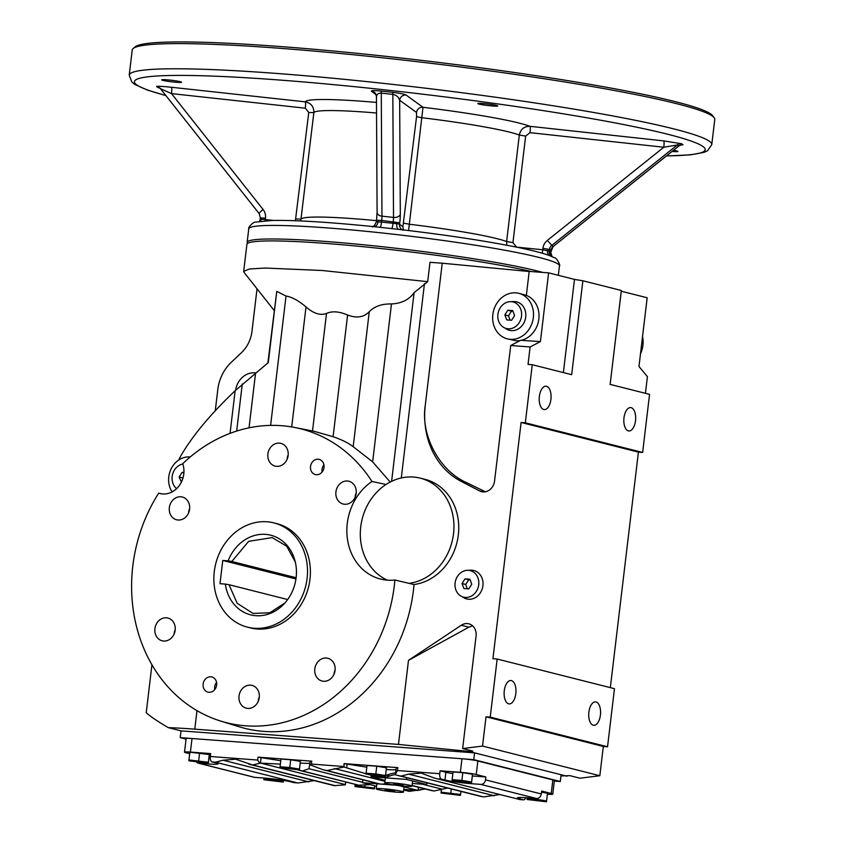 <?xml version="1.0" encoding="UTF-8"?>
<svg xmlns="http://www.w3.org/2000/svg" width="844" height="844" viewBox="0 0 844 844"><rect width="100%" height="100%" fill="white"/><g stroke="black" fill="none" stroke-linecap="round" stroke-linejoin="round"><path stroke-width="1.27" d="M190.216 456.973A21.511 18.536 -75.8 0 0 171.385 468.388A21.511 18.536 -75.8 0 0 172.123 491.894M420.301 478.168L425.112 479.381A53.773 46.346 -75.8 0 1 458.419 534.157A53.773 46.346 -75.8 0 1 414.024 584.523L408.992 583.341A53.773 46.346 -75.8 0 0 453.597 533.07A53.773 46.346 -75.8 0 0 420.301 478.168A53.773 46.346 -75.8 0 0 386.003 484.498A53.773 46.346 -75.8 0 0 360.304 534.938A53.773 46.346 -75.8 0 0 387.364 580.155M274.142 310.413L244.022 272.348L243.684 271.409L249.297 269.014L265.058 268.044L322.102 270.491L427.697 281.664L414.098 292.668C409.097 299.715 401.554 303.471 391.479 303.935C381.91 303.756 374.514 306.33 369.282 311.679C363.912 317.302 356.685 318.431 347.601 315.034C339.151 311.404 332.125 310.877 326.512 313.451C320.319 315.698 313.483 313.525 306.013 306.931C298.586 300.643 291.929 297.004 286.032 296.033L276.769 291.391L267.875 362.973M563.381 372.584L574.49 279.396L548.611 272.855L540.413 341.598L520.706 340.301L510.715 345.512L494.552 481.059A11.732 10.117 104.2 0 1 481.555 491.672A11.732 10.117 104.2 0 1 479.666 490.955L461.024 481.291A78.228 67.414 104.2 0 1 425.292 405.183C420.344 435.209 439.513 471.015 466.795 482.747L485.374 491.788M390.192 482.04L372.647 461.847L353.182 446.698C348.54 443.058 341.841 439.724 333.095 436.717L314.295 431.358L295.041 427.539A151.561 130.62 104.2 0 1 371.982 481.47L386.003 484.498M276.769 291.391L268.276 362.603L235.138 390.73L230.053 433.373M371.982 481.47A53.773 46.346 -75.8 0 0 347.063 535.866A53.773 46.346 -75.8 0 0 380.486 579.037A53.773 46.346 -75.8 0 0 394.897 580.007A151.561 130.62 104.2 0 1 220.843 721.124A151.561 130.62 104.2 0 1 158.704 493.139A21.511 18.536 -75.8 0 0 159.949 493.508A21.511 18.536 -75.8 0 0 178.97 486.007A21.511 18.536 -75.8 0 0 182.737 463.694A151.561 130.62 104.2 0 1 295.041 427.539M273.867 522.89L276.748 523.618A53.773 46.346 104.2 0 1 308.514 587.107A53.773 46.346 104.2 0 1 250.394 627.894L247.514 627.166A53.773 46.346 -75.8 0 0 305.623 586.38A53.773 46.346 -75.8 0 0 273.867 522.89A53.773 46.346 -75.8 0 0 214.292 571.546A53.773 46.346 -75.8 0 0 247.514 627.166M516.908 301.941A14.665 12.639 -75.8 0 0 515.283 301.698A14.665 12.639 -75.8 0 0 512.466 301.846M505.767 328.348A14.665 12.639 -75.8 0 0 509.723 330.373M505.176 328.147A14.665 12.639 -75.8 0 0 509.481 330.32A14.665 12.639 -75.8 0 0 525.327 319.19A14.665 12.639 -75.8 0 0 516.665 301.878A14.665 12.639 -75.8 0 0 514.808 301.572A14.665 12.639 -75.8 0 0 511.854 301.741M519.777 340.786L515.895 340.744L507.328 338.845A23.463 20.224 -75.8 0 0 510.303 339.33A23.463 20.224 -75.8 0 0 533.06 319.338A23.463 20.224 -75.8 0 0 518.828 293.343A23.463 20.224 -75.8 0 0 493.466 311.141A23.463 20.224 -75.8 0 0 507.328 338.845M518.828 293.343L526.361 295.305M521.729 340.195A23.463 20.224 -75.8 0 0 538.894 318.578A23.463 20.224 -75.8 0 0 526.35 295.379L529.209 271.399L548.611 272.855M640.49 353.784A23.463 20.224 -75.8 0 0 642.527 336.64M474.106 570.576A14.665 12.639 -75.8 0 0 472.482 570.333A14.665 12.639 -75.8 0 0 469.665 570.481M462.966 596.982A14.665 12.639 -75.8 0 0 466.922 599.008M462.375 596.782A14.665 12.639 -75.8 0 0 466.679 598.955A14.665 12.639 -75.8 0 0 482.525 587.825A14.665 12.639 -75.8 0 0 473.864 570.512A14.665 12.639 -75.8 0 0 472.007 570.206A14.665 12.639 -75.8 0 0 469.053 570.375M158.704 493.139L161.362 493.803M635.521 420.734A11.732 5.887 94.3 0 0 630.626 407.578A11.732 5.887 94.3 0 0 623.885 418.835A11.732 5.887 94.3 0 0 628.875 430.978A11.732 5.887 94.3 0 0 635.521 420.734M600.422 715.047A11.732 5.887 94.3 0 0 595.537 701.891A11.732 5.887 94.3 0 0 588.785 713.148A11.732 5.887 94.3 0 0 593.775 725.291A11.732 5.887 94.3 0 0 600.422 715.047M515.811 693.662A11.732 5.887 94.3 0 0 510.915 680.507A11.732 5.887 94.3 0 0 504.174 691.764A11.732 5.887 94.3 0 0 509.164 703.907A11.732 5.887 94.3 0 0 515.811 693.662M550.91 399.349A11.732 5.887 94.3 0 0 546.015 386.193A11.732 5.887 94.3 0 0 539.263 397.45A11.732 5.887 94.3 0 0 544.264 409.593A11.732 5.887 94.3 0 0 550.91 399.349M255.679 372.953A19.56 16.859 -75.8 0 0 235.582 390.318M408.992 583.341L394.897 580.007M243.684 271.409L246.912 244.306A156.446 11.795 6.8 0 1 357.972 246.195A156.446 11.795 6.8 0 1 531.593 271.578M427.697 281.664L430.007 262.294L442.224 263.212L425.292 405.183M287.055 459.389A11.732 10.117 104.2 0 1 288.184 454.948M279.396 443.121A11.732 10.117 -75.8 0 0 268.012 453.112A11.732 10.117 -75.8 0 0 275.133 466.11A11.732 10.117 -75.8 0 0 287.815 457.216A11.732 10.117 -75.8 0 0 280.883 443.364A11.732 10.117 -75.8 0 0 279.396 443.121M258.201 701.427A11.732 10.117 104.2 0 1 259.319 696.986M250.531 685.159A11.732 10.117 -75.8 0 0 239.158 695.15A11.732 10.117 -75.8 0 0 246.269 708.148A11.732 10.117 -75.8 0 0 258.95 699.254A11.732 10.117 -75.8 0 0 252.018 685.402A11.732 10.117 -75.8 0 0 250.531 685.159M216.56 682.427A7.818 6.741 -75.8 0 0 214.756 689.559M210.81 676.793A7.818 6.741 -75.8 0 0 203.225 683.45A7.818 6.741 -75.8 0 0 207.972 692.122A7.818 6.741 -75.8 0 0 216.423 686.193A7.818 6.741 -75.8 0 0 211.802 676.951A7.818 6.741 -75.8 0 0 210.81 676.793M323.927 464.865A7.818 6.741 -75.8 0 0 322.123 471.996M318.188 459.231A7.818 6.741 -75.8 0 0 310.603 465.888A7.818 6.741 -75.8 0 0 315.339 474.56A7.818 6.741 -75.8 0 0 323.801 468.631A7.818 6.741 -75.8 0 0 319.18 459.389A7.818 6.741 -75.8 0 0 318.188 459.231M335.11 669.862A11.732 10.117 -75.8 0 0 333.992 674.303M326.322 658.035A11.732 10.117 -75.8 0 0 314.939 668.037A11.732 10.117 -75.8 0 0 322.06 681.034A11.732 10.117 -75.8 0 0 334.741 672.13A11.732 10.117 -75.8 0 0 327.81 658.278A11.732 10.117 -75.8 0 0 326.322 658.035M356.221 492.843A11.732 10.117 -75.8 0 0 355.092 497.295M347.433 481.017A11.732 10.117 -75.8 0 0 336.049 491.018A11.732 10.117 -75.8 0 0 343.17 504.016A11.732 10.117 -75.8 0 0 355.851 495.122A11.732 10.117 -75.8 0 0 348.92 481.259A11.732 10.117 -75.8 0 0 347.433 481.017M175.214 629.624A11.732 10.117 -75.8 0 0 174.096 634.066M166.426 617.797A11.732 10.117 -75.8 0 0 155.053 627.799A11.732 10.117 -75.8 0 0 162.164 640.796A11.732 10.117 -75.8 0 0 174.845 631.892A11.732 10.117 -75.8 0 0 167.914 618.04A11.732 10.117 -75.8 0 0 166.426 617.797M189.647 508.605A11.732 10.117 -75.8 0 0 188.528 513.057M180.859 496.778A11.732 10.117 -75.8 0 0 169.475 506.78A11.732 10.117 -75.8 0 0 176.596 519.777A11.732 10.117 -75.8 0 0 189.278 510.873A11.732 10.117 -75.8 0 0 182.346 497.021A11.732 10.117 -75.8 0 0 180.859 496.778M476.079 635.965A11.732 10.117 -75.8 0 0 468.831 623.821A11.732 10.117 -75.8 0 0 461.288 625.246L408.485 660.356L398.463 744.429L468.758 751.403L472.745 751.107L462.649 748.554L476.079 635.965M408.485 660.356L468.874 627.166L472.608 625.858M414.024 584.523A152.532 131.464 104.2 0 1 238.831 726.673L220.843 721.124M178.738 460.022L180.563 456.309C192.284 436.021 210.483 414.161 235.138 390.73M196.99 710.637L194.785 729.153A107.557 8.113 6.8 0 0 168.315 727.644C157.522 721.335 150.158 716.345 146.234 712.695L151.941 664.766M645.428 393.315L647.422 376.614L638.971 366.507L647.169 297.763L621.279 291.222L621.332 290.484L582.877 280.767L574.49 279.396M610.339 687.638L638.412 452.131L642.632 452.447L649.563 394.359L610.138 384.4L621.279 291.222M607.543 746.771L614.464 688.683L497.158 659.027L490.227 717.115L486.017 716.799L482.525 746.075L599.831 775.731L603.323 746.455L607.543 746.771L490.227 717.115M560.975 775.963L569.858 775.647L579.955 778.2L599.831 775.731M540.413 341.598L530.116 346.968L510.715 345.512M582.877 280.767L571.673 374.673L532.258 364.713L528.038 364.397L530.116 346.968M194.785 729.153L398.463 744.429M462.649 748.554L482.525 746.075M532.258 364.713L525.327 422.802L521.107 422.485L492.938 658.71L497.158 659.027M529.188 271.515L442.224 263.212M638.412 452.131L521.107 422.485M186.081 739.122L180.215 737.635L473.769 759.642L560.311 781.512L554.318 781.069M603.323 746.455L486.017 716.799M642.632 452.447L525.327 422.802M610.138 384.4L621.332 290.484M168.315 727.644L181.017 730.862L180.215 737.635M566.936 776.206L561.123 774.739L560.311 781.512M561.123 774.739L474.581 752.869L473.769 759.642M181.017 730.862L474.581 752.869L468.758 751.403M257.04 288.806L251.966 331.375A31.291 26.966 104.2 0 1 241.447 352.686L231.267 362.298A40.09 34.551 -75.8 0 0 217.784 389.611L215.262 410.743M468.526 570.322A13.694 11.795 -75.8 0 0 455.254 581.991A13.694 11.795 -75.8 0 0 463.556 597.151A13.694 11.795 -75.8 0 0 478.348 586.77A13.694 11.795 -75.8 0 0 470.256 570.607A13.694 11.795 -75.8 0 0 468.526 570.322M468.768 588.901L463.894 588.542L462.037 583.52L465.044 578.857L469.918 579.227L471.775 584.248L468.768 588.901M470.161 579.891L468.705 579.786L465.688 584.438L467.302 588.795M465.688 584.438L462.037 583.52M468.705 579.786L465.044 578.857M511.327 301.688A13.694 11.795 -75.8 0 0 498.055 313.356A13.694 11.795 -75.8 0 0 506.358 328.516A13.694 11.795 -75.8 0 0 521.149 318.135A13.694 11.795 -75.8 0 0 513.068 301.973A13.694 11.795 -75.8 0 0 511.327 301.688M511.569 320.266L506.695 319.908L504.839 314.875L507.856 310.223L512.719 310.592L514.576 315.614L511.569 320.266M512.973 311.257L511.506 311.141L508.489 315.804L510.103 320.161M508.489 315.804L504.839 314.875M511.506 311.141L507.856 310.223M182.842 464A13.694 11.795 -75.8 0 0 172.535 474.507A13.694 11.795 -75.8 0 0 176.607 488.644M181.397 482.082L179.107 477.029L182.114 472.366L183.918 472.503M183.169 477.314L182.895 478.305M182.758 477.947L179.107 477.029M183.897 472.819L182.114 472.366M283.299 782.071L283.5 780.384L283.299 782.071L263.887 779.761L263.95 778.906L283.362 781.217M273.762 779.023L273.688 779.634M264.045 778.062L263.95 778.906M188.95 759.948L189.868 752.204L209.291 754.515L208.299 763.113L188.887 760.803L188.95 759.948L208.362 762.259L208.299 763.113M209.291 754.515L208.362 762.259M199.606 752.932L198.688 760.687M452.141 779.687L453.059 771.943L462.807 772.671L472.482 774.254L471.501 782.842L452.078 780.531L452.141 779.687L461.879 780.415L471.564 781.998L471.501 782.842M472.482 774.254L471.564 781.998M462.807 772.671L461.879 780.415M541.479 792.221L547.482 793.202L546.501 801.8L527.078 799.49L527.141 798.635L536.879 799.374L546.564 800.945L546.501 801.8M547.482 793.202L546.564 800.945M536.984 798.487L536.879 799.374M527.236 797.791L527.141 798.635M280.05 766.785L280.978 759.041L290.716 759.769L300.39 761.351L299.409 769.939L279.986 767.629L280.05 766.785L289.787 767.512L299.472 769.095L299.409 769.939M300.39 761.351L299.472 769.095M290.716 759.769L289.787 767.512M366.096 773.231L367.024 765.487L376.762 766.215L386.436 767.797L385.455 776.396L366.032 774.085L366.096 773.231L375.833 773.969L385.518 775.541L385.455 776.396M386.436 767.797L385.518 775.541M376.762 766.215L375.833 773.969M374.736 785.796L374.409 788.897L354.986 786.587L355.05 785.732L374.472 788.043M374.778 785.806L374.409 788.897M364.946 785.215L364.787 786.471M355.208 784.466L355.05 785.732M460.887 791.387L460.455 795.354L441.032 793.043L441.096 792.189L460.518 794.499M460.919 791.387L460.455 795.354M451.308 788.961L450.833 792.917M441.412 789.541L441.096 792.189M525.77 797.685A4.885 2.448 -85.7 0 1 523.523 799.838A4.885 2.448 -85.7 0 1 523.312 799.806L519.946 798.951A19.56 1.477 6.8 0 1 517.404 797.907A19.56 1.477 6.8 0 1 527.205 797.791L536.478 798.487A4.885 4.209 -75.8 0 0 541.278 793.961L541.626 791.06L551.237 793.487A11.732 0.886 6.8 0 1 552.767 794.12A11.732 0.886 6.8 0 1 547.397 794.225M434.386 778.084L519.904 799.563L434.386 778.084L421.272 773.115L408.623 774.127L401.09 776.111L397.271 775.309L395.393 774.781L396.247 767.65L395.477 774.096L397.471 770.53L397.809 767.629L396.247 767.65M397.271 775.309L480.816 796.419L483.907 796.873L499.595 794.573M472.323 775.942A19.56 1.477 -173.2 0 0 472.355 775.952L485.859 776.965L485.511 779.867A4.885 4.209 104.2 0 1 480.711 784.392L471.437 783.696A19.56 1.477 6.8 0 1 444.946 780.004L441.581 779.149A4.885 2.448 -85.7 0 1 439.756 773.705L440.104 770.794L445.875 772.26A19.56 1.477 -173.2 0 0 452.859 773.631M440.104 770.794L460.349 772.313A11.732 0.886 6.8 0 1 476.238 774.528L485.859 776.965M189.689 753.692L186.049 752.774A11.732 0.886 6.8 0 1 184.519 752.141A11.732 0.886 6.8 0 1 190.406 752.078L210.652 753.597L210.304 756.498A4.885 2.448 94.3 0 0 212.129 761.942L215.494 762.797A19.56 1.477 6.8 0 1 218.047 763.852A19.56 1.477 6.8 0 1 208.236 763.968L198.962 763.271A4.885 4.209 104.2 0 1 198.34 763.166A4.885 4.209 104.2 0 1 196.483 762.048M210.325 756.298A19.56 1.477 6.8 0 1 209.164 756.213L209.122 756.213M280.44 764.136L260.606 763.103L252.62 764.981L235.687 759.199L223.038 760.212L215.505 762.195L212.129 761.942M259.73 763.198L257.652 760.054L258 757.142L311.774 761.172L310.202 761.193L308.999 768.736L302.521 770.994L297.552 769.802M198.34 763.166L254.107 777.261A4.885 4.209 -75.8 0 0 254.73 777.366L264.014 778.052A19.56 1.477 6.8 0 1 290.494 781.755L293.86 782.599A4.885 2.448 94.3 0 0 294.071 782.641A4.885 2.448 94.3 0 0 294.292 782.631M299.799 770.466L358.679 785.194L370.157 784.646M345.449 784.551L345.702 782.061L345.439 784.604L260.606 763.103M248.801 764.168L334.319 785.659L345.323 784.836L345.745 782.071M358.679 785.194L302.521 770.994M366.106 773.832L343.993 767.017L326.86 770.551L323.03 769.739L309.78 764.748L310.202 761.193M310.708 764.981L309.78 764.748L310.708 764.981L311.425 764.084L311.774 761.172M403.685 790.121L409.667 791.303L425.365 789.003M431.484 790.364L434.006 791.028L447.679 788.043M434.006 791.028L412.062 785.479M385.107 780.32L371.043 776.765L380.317 777.461A27.377 23.6 -75.8 0 0 389.854 775.974A27.377 23.6 104.2 0 1 395.425 774.581M395.657 773.262C395.467 772.619 392.407 773.241 386.478 775.13L385.56 775.467M300.232 763.05A19.56 1.477 -173.2 0 0 309.98 763.05M280.778 760.729L258 757.142M335.437 785.743L252.62 764.981M382.722 776.185L375.664 776.29L367.9 774.391M386.278 769.496A19.56 1.477 -173.2 0 0 396.026 769.506M366.823 767.175L344.046 763.598L397.809 767.629M343.993 767.017L344.046 763.598M482.821 796.768L401.09 776.111M371.518 775.393L377.405 776.881A39.109 33.707 -75.8 0 0 380.317 777.461L375.664 776.29M380.317 777.461L406.47 779.423L426.663 784.53L412.305 783.454M426.874 782.789L426.663 784.53M406.681 777.683L406.47 779.423M371.212 775.319L371.043 776.765M323.03 769.739L377.31 783.454A39.109 33.707 -75.8 0 0 380.222 784.034A27.377 23.6 -75.8 0 0 386.383 783.58M362.857 779.803L362.509 782.704L395.319 785.163M398.98 785.627L418.128 790.469L403.77 789.393M376.572 786.26L362.509 782.704M418.508 787.273L418.128 790.469M408.591 791.208L403.696 789.973M380.222 784.034L326.86 770.551M293.86 782.599L298.322 782.958L314.01 780.658M552.767 794.12L554.381 780.563A11.732 0.886 -173.2 0 0 552.852 779.93L477.852 760.982A11.732 0.886 -173.2 0 0 461.963 758.756L192.021 738.521A11.732 0.886 -173.2 0 0 186.134 738.595L184.519 752.141M396.585 792.157A13.694 1.034 -173.2 0 0 403.453 792.083A13.694 1.034 -173.2 0 0 389.981 789.435A13.694 1.034 -173.2 0 0 376.266 788.834A13.694 1.034 -173.2 0 0 382.976 790.543A13.694 1.034 -173.2 0 0 396.585 792.157M389.822 790.881L385.012 789.667L394.697 791.25L389.822 790.881L389.928 790.037M405.12 786.218A13.694 1.034 -173.2 0 0 411.977 786.144A13.694 1.034 -173.2 0 0 398.516 783.496A13.694 1.034 -173.2 0 0 384.801 782.894A13.694 1.034 -173.2 0 0 391.51 784.604A13.694 1.034 -173.2 0 0 405.12 786.218M398.357 784.941L393.547 783.728L403.232 785.31L398.357 784.941L398.463 784.097M295.294 561.977L286.696 546.195L272.201 537.596L248.653 541.331L231.815 561.482L296.117 577.729M287.667 599.535L229.04 584.713L237.164 603.291L253.031 613.43L269.869 612.744L284.934 602.943M229.04 584.713L225.348 584.101A41.071 35.395 -75.8 0 0 248.653 614.274A41.071 35.395 -75.8 0 0 284.544 603.386A41.071 35.395 -75.8 0 0 295.157 561.408A41.071 35.395 -75.8 0 0 263.465 534.273A41.071 35.395 -75.8 0 0 228.123 560.859L231.815 561.482M225.348 584.101L219.999 583.7L222.763 560.458L228.123 560.859M222.763 560.458L295.949 578.952M516.359 247.102L542.755 249.771L542.935 248.305A11.732 11.594 126 0 1 547.292 240.466L663.806 147.236A5.866 0.781 -83.8 0 0 663.774 140.895L681.572 143.733A5.866 5.802 -54 0 0 677.289 144.989L663.806 147.236L530 132.656A5.866 0.781 -83.8 0 0 529.969 126.326C524.145 126.294 520.6 129.206 519.313 135.04L525.643 136.106L530 132.656M680.929 145.073L683.028 144.788L681.572 143.733M159.959 88.166L158.039 87.607A5.866 5.802 126 0 1 160.012 88.198M300.759 220.949L313.852 112.663C313.957 106.692 311.098 103.095 305.275 101.85L171.48 87.27C161.71 86.267 156.741 86.025 156.583 86.552L158.039 87.607M399.138 229.431L380.243 227.352A5.866 0.781 95.8 0 0 381.488 222.067L393.051 223.322L393.241 221.677A5.866 0.781 96.2 0 0 393.515 217.414L381.963 216.159A5.866 3.787 179.7 0 1 377.099 212.456L376.456 96.817C375.791 93.8 375.031 92.302 374.187 92.323A5.866 5.802 126 0 0 371.455 91.279C370.949 90.466 374.124 90.382 380.961 91.046A5.866 0.781 -83.8 0 1 381.277 93.125C377.848 93.072 376.276 94.612 376.551 97.725M403.421 229.916L402.904 226.709L399.581 224.304L399.75 222.837A11.732 1.561 96.2 0 0 400.309 214.313L399.666 100.236A5.866 5.802 -54 0 1 406.143 95.055C404.16 94.074 399.623 93.156 392.523 92.302L380.961 91.046M162.998 80.402A10.022 0.76 6.8 0 1 161.7 79.864A10.022 0.76 6.8 0 1 171.733 80.296A10.022 0.76 6.8 0 1 181.597 82.237A10.022 0.76 6.8 0 1 174.149 82.09A10.022 0.76 6.8 0 1 162.998 80.402M479.139 104.107A10.022 0.76 6.8 0 1 477.841 103.569A10.022 0.76 6.8 0 1 487.874 104.002A10.022 0.76 6.8 0 1 497.738 105.943A10.022 0.76 6.8 0 1 490.29 105.785A10.022 0.76 6.8 0 1 479.139 104.107M673.512 150.316A10.022 0.76 6.8 0 1 677.922 151.477A10.022 0.76 6.8 0 1 672.067 151.466M408.591 230.528L422.992 107.293A5.866 5.802 -54 0 0 416.525 112.474L416.556 116.694L402.904 226.709M506.885 245.245L506.622 241.532L519.313 135.04A105.605 7.965 6.8 0 0 422.137 117.749L416.556 116.694M551.343 256.312A5.866 5.802 123.7 0 1 549.244 251.111L550.699 252.166L550.9 250.52L549.444 249.465A5.866 5.802 126 0 1 551.617 245.541L677.289 144.989L678.713 146.149L553.136 246.553M397.545 229.23L397.535 229.23C443.86 234.621 483.106 240.508 515.273 246.881C531.34 250.109 542.924 253.084 550.024 255.785L554.107 257.631C556.882 257.42 560.849 266.145 559.456 265.86A156.446 11.795 6.8 0 0 405.5 235.624A156.446 11.795 6.8 0 0 248.758 228.819C247.598 228.059 253.221 221.466 255.943 222.056L272.169 220.442C295.242 220.052 329.424 222.151 374.715 226.741L373.227 226.614M380.243 227.352L374.715 226.741M711.777 144.598A293.332 22.123 6.8 0 0 423.118 87.903A293.332 22.123 6.8 0 0 129.227 75.127L132.223 49.954A293.332 22.123 6.8 0 1 133.257 48.393A293.332 22.123 6.8 0 1 426.114 62.73A293.332 22.123 6.8 0 1 714.14 117.664A293.332 22.123 6.8 0 1 714.773 119.426L711.777 144.598L707.599 150.717L704.044 152.363L690.424 154.863L666.443 155.971M247.556 243.399L247.482 243.304A156.446 11.795 6.8 0 1 247.144 242.365A156.446 11.795 6.8 0 1 368.955 245.319A156.446 11.795 6.8 0 1 542.766 272.422M133.257 48.393L135.42 46.705A291.38 21.976 6.8 0 1 426.336 60.937A291.38 21.976 6.8 0 1 712.431 115.501L714.14 117.664M549.929 252.177L550.699 252.166L549.929 252.177M678.397 146.318L680.665 145.02M542.935 248.305L549.444 249.465L549.244 251.111L542.755 249.771A5.866 0.781 96.2 0 1 542.186 253.2M171.48 87.27A5.866 0.781 -83.8 0 1 171.511 93.61L160.465 88.694L259.192 213.637M376.487 102.419A115.375 8.704 6.8 0 0 305.275 101.85A5.866 0.781 -83.8 0 1 305.317 108.19L171.511 93.61L263.085 209.502A11.732 11.594 126 0 1 265.491 218.09L265.311 219.556L261.06 219.261A5.866 5.032 89.5 0 1 260.522 221.202M399.75 222.837L381.688 220.421L381.488 222.067L376.456 221.782M398.874 229.41A5.866 2.986 99.4 0 1 396.807 223.649L393.051 223.322A5.866 0.791 96.6 0 1 391.721 228.608M416.525 112.474L399.666 100.236C398.663 97.049 396.385 95.098 392.829 94.38L381.277 93.125L381.963 216.159A5.866 0.781 96.2 0 1 381.688 220.421L376.635 220.316M373.681 226.667A5.866 4.209 92.3 0 0 378.08 221.603M548.748 255.299A5.866 4.062 101 0 1 547.566 250.468M483.559 491.936L479.666 490.955M306.013 306.931L291.707 426.927M326.512 313.451L312.502 430.999M347.601 315.034L333.095 436.717M369.282 311.679L353.182 446.698M255.574 373.016L249.043 427.834M286.032 296.033L270.607 425.397M391.479 303.935L372.647 461.847M414.098 292.668L391.605 481.333M468.874 627.166L461.288 625.246M424.469 283.616L401.301 477.957M242.281 383.999L236.668 431.073M466.795 482.747L461.024 481.291M520.126 797.485L519.946 798.951M519.936 799.553L523.312 799.806M536.478 798.487L480.711 784.392M438.205 778.896L441.581 779.149M472.355 775.952L471.437 783.696M445.875 772.26L444.946 780.004M541.278 793.961L485.511 779.867M209.164 756.213L208.236 763.968M210.304 756.498L257.652 760.054M254.73 777.366L198.962 763.271M297.236 782.852L215.505 762.195M362.561 782.272L308.999 768.736M442.277 789.224L422.422 784.213M389.854 775.974L386.478 775.13M261.102 757.511L260.437 763.124M347.148 763.968L346.726 767.502M311.425 764.084L343.698 766.5M397.471 770.53L439.756 773.705M420.133 790.227L418.213 789.741M384.98 781.344L334.382 768.557M552.852 779.93L551.237 793.487M308.777 781.882L223.038 760.212M192.021 738.521L190.406 752.078M461.963 758.756L460.349 772.313M477.852 760.982L476.238 774.528M494.362 795.797L408.623 774.127M165.867 95.53A287.466 21.68 6.8 0 1 427.328 94.739A287.466 21.68 6.8 0 1 666.528 155.897M663.774 140.895L529.969 126.326A115.375 8.704 6.8 0 0 422.992 107.293L406.143 95.055M371.455 91.279L375.97 94.56M295.389 220.727L308.756 112.484L313.852 112.663A105.605 7.965 6.8 0 1 376.54 113.012M403.854 223.196L409.435 224.251A105.605 7.965 6.8 0 1 506.622 241.532L512.941 242.608L525.643 136.106M296.054 218.976L301.15 219.155A105.605 7.965 6.8 0 1 376.54 220.664M516.38 246.902L512.941 242.608M550.879 250.636L550.9 250.52A5.866 5.802 126 0 1 553.073 246.596L547.292 240.466M550.699 252.166A5.866 5.792 128.2 0 0 552.018 256.608L550.742 252.229L553.073 246.596L678.745 146.044A5.866 5.802 -54 0 1 683.028 144.788M265.153 220.759A5.866 0.781 96.2 0 0 265.311 219.556L273.298 220.421M308.756 112.484L305.317 108.19M400.309 214.313A5.866 3.787 -0.3 0 1 393.515 217.414L392.829 94.38A5.866 0.781 -83.8 0 0 392.523 92.302M156.583 86.552A5.866 5.802 126 0 1 160.444 88.673L259.203 213.669A5.866 0.865 -38.3 0 1 259.203 213.669A5.866 0.865 -38.3 0 1 263.085 209.502M260.437 217.984L265.491 218.09M402.008 229.747A5.866 5.802 126 0 1 399.581 224.304L396.807 223.649M159.337 87.607L160.444 88.683M482.789 796.789L483.907 796.873M519.904 799.563L523.523 799.838M408.549 791.218L409.667 791.303M412.041 785.637L432.328 790.765M294.071 782.641L298.322 782.958M376.867 783.781L376.266 788.834M404.065 786.914L403.453 792.083M385.402 777.841L384.801 782.894M412.6 780.974L411.977 786.144M129.227 75.127L131.843 82.068L134.913 84.495L147.563 90.129L165.941 95.636M558.327 275.313L559.456 265.86M247.144 242.365L248.758 228.819M259.699 221.318L260.395 217.921L259.203 213.669M371.824 226.656C373.016 227.426 374.546 225.791 376.413 221.719L377.099 212.456M160.793 88.673L159.769 88.071M402.926 230.243L401.913 229.673"/></g></svg>
